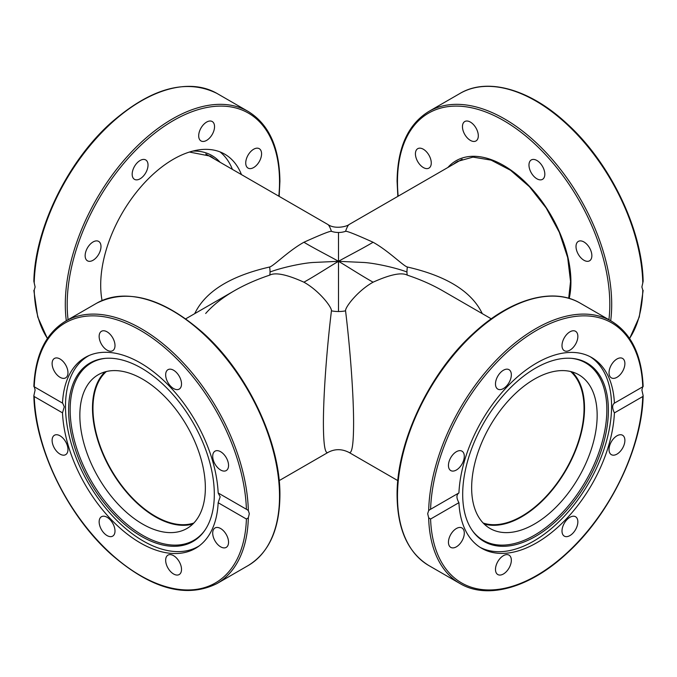 <?xml version="1.0" encoding="UTF-8"?>
<svg xmlns="http://www.w3.org/2000/svg" width="677" height="677" viewBox="0 0 677 677"><rect width="100%" height="100%" fill="white"/><g stroke="black" fill="none" stroke-linecap="round" stroke-linejoin="round"><path stroke-width="1.02" d="M482.295 313.654C471.717 291.584 446.744 276.03 407.368 267.009C403.467 266.12 388.37 250.71 373.086 242.256C361.933 248.924 347.005 256.448 338.5 261.314L338.5 232.49A21.351 20.648 -0 0 1 331.434 231.322C330.207 230.882 321.025 234.53 303.914 242.256C315.067 248.924 329.995 256.448 338.5 261.314L313.138 262.481C302.577 263.082 281.514 267.61 270.047 272.002A21.351 4.324 -107 0 1 269.632 275.167C275.37 272.129 286.794 274.464 303.914 282.191C315.067 275.988 329.995 266.264 338.5 261.314L338.5 311.522A21.351 12.008 180 0 0 345.566 310.845C344.957 307.366 357.811 290.653 373.086 282.191C390.206 274.464 401.63 272.129 407.368 275.167C420.4 279.525 432.146 284.712 442.597 290.729L442.758 290.822M303.914 282.191C319.189 290.653 332.035 307.366 331.434 310.845A21.351 12.008 180 0 0 338.5 311.522M303.914 242.256C288.63 250.71 273.533 266.12 269.632 267.009A21.351 4.324 -107 0 1 270.047 272.002M373.086 242.256C355.975 234.53 346.793 230.882 345.566 231.322A21.351 20.648 -0 0 1 338.5 232.49M373.086 282.191C361.933 275.988 347.005 266.264 338.5 261.314L363.862 262.481C374.423 263.082 395.486 267.61 406.953 272.002A21.351 4.324 -73 0 0 407.368 275.167M407.368 267.009A21.351 4.324 -73 0 0 406.953 272.002M331.434 310.845C326.568 351.024 323.361 396.003 323.403 423.489C323.471 444.036 324.943 453.717 327.82 452.532C334.743 448.733 341.86 448.733 349.18 452.532C352.057 453.717 353.529 444.036 353.597 423.489C353.639 396.003 350.432 351.024 345.566 310.845M345.566 231.322C346.903 227.387 348.105 225.102 349.18 224.468C346.632 226.702 334.633 229.401 327.82 224.468C328.895 225.102 330.097 227.387 331.434 231.322M205.673 313.485C212.95 305.192 222.53 297.609 234.403 290.729L234.403 290.729C244.854 284.712 256.6 279.525 269.632 275.167M570.652 371.529A88.078 50.851 -60 0 1 584.039 408.349A88.078 50.851 -60 0 1 548.929 493.33A88.078 50.851 -60 0 1 483.183 523.033M193.817 523.033A88.078 50.851 60 0 1 128.071 493.33A88.078 50.851 60 0 1 92.961 408.349A88.078 50.851 60 0 1 106.348 371.529M269.632 267.009C230.256 276.03 205.283 291.584 194.705 313.654M629.576 338.415A151.47 87.451 60 0 0 642.786 290.061L641.889 287.014L643.15 281.285C642.118 229.004 609.892 162.438 566.877 123.603C530.091 89.296 487.491 77.026 459.988 93.451A151.47 87.451 60 0 1 575.264 132.523A151.47 87.451 60 0 1 642.786 282.825M528.974 165.061A11.213 6.474 60 0 1 531.293 159.933A11.213 6.474 60 0 1 539.933 162.937A11.213 6.474 60 0 1 544.824 174.217A11.213 6.474 60 0 1 542.505 179.346A11.213 6.474 60 0 1 533.865 176.342A11.213 6.474 60 0 1 528.974 165.061M464.777 134.469A11.213 6.474 60 0 1 464.777 121.53A11.213 6.474 60 0 1 475.99 128.004A11.213 6.474 60 0 1 475.99 140.943A11.213 6.474 60 0 1 464.777 134.469M578.336 241.401L578.336 241.401A11.213 6.474 60 0 1 589.54 247.875A11.213 6.474 60 0 1 589.54 260.814L589.54 260.814A11.213 6.474 60 0 1 578.336 254.349A11.213 6.474 60 0 1 578.336 241.401M423.345 167.549A11.213 6.474 60 0 1 416.025 157.665A11.213 6.474 60 0 1 417.743 148.686A11.213 6.474 60 0 1 423.345 149.236A11.213 6.474 60 0 1 430.665 159.12A11.213 6.474 60 0 1 428.947 168.099A11.213 6.474 60 0 1 423.345 167.549M641.889 389.986L643.15 395.715L642.752 396.544L614.411 412.902A110.097 63.57 -60 0 1 536.666 542.81A110.097 63.57 -60 0 1 481.618 548.26A110.097 63.57 -60 0 1 458.93 502.664L430.589 519.031L428.668 517.795L427.678 513.657L428.668 510.568L429.734 509.764L458.93 492.924A110.097 63.57 -60 0 1 536.666 363.016A110.097 63.57 -60 0 1 591.723 357.566A110.097 63.57 -60 0 1 614.411 403.153L642.752 386.795L641.889 389.986M535.541 536.379A103.031 59.483 -60 0 1 472.504 530.819A103.031 59.483 -60 0 1 472.419 446.693A103.031 59.483 -60 0 1 535.541 368.136A103.031 59.483 -60 0 1 572.057 358.387A103.031 59.483 -60 0 1 605.89 433.475A103.031 59.483 -60 0 1 535.541 536.379M571.388 358.328A102.447 59.144 -60 0 1 604.256 433.415A102.447 59.144 -60 0 1 534.407 535.253A102.447 59.144 -60 0 1 472.114 530.269M590.226 356.745A110.097 63.57 -60 0 1 605.238 445.432A110.097 63.57 -60 0 1 533.713 541.101A110.097 63.57 -60 0 1 480.162 547.371M577.853 521.849A11.213 6.474 -60 0 1 572.962 533.129A11.213 6.474 -60 0 1 564.322 536.133A11.213 6.474 -60 0 1 562.003 531.005A11.213 6.474 -60 0 1 566.894 519.724A11.213 6.474 -60 0 1 575.535 516.72A11.213 6.474 -60 0 1 577.853 521.849M509.019 568.071A11.213 6.474 -60 0 1 497.807 574.545A11.213 6.474 -60 0 1 497.807 561.597A11.213 6.474 -60 0 1 509.019 555.123A11.213 6.474 -60 0 1 509.019 568.071M622.569 435.252A11.213 6.474 -60 0 1 622.569 448.191A11.213 6.474 -60 0 1 611.356 454.665L611.356 454.665A11.213 6.474 -60 0 1 611.356 441.726A11.213 6.474 -60 0 1 622.569 435.252L622.569 435.252M616.967 358.996A11.213 6.474 -60 0 1 622.569 358.438A11.213 6.474 -60 0 1 624.287 367.425A11.213 6.474 -60 0 1 616.967 377.301A11.213 6.474 -60 0 1 611.356 377.859A11.213 6.474 -60 0 1 609.638 368.872A11.213 6.474 -60 0 1 616.967 358.996M564.322 337.755A11.213 6.474 -60 0 1 575.535 331.281A11.213 6.474 -60 0 1 575.535 344.229A11.213 6.474 -60 0 1 564.322 350.703A11.213 6.474 -60 0 1 564.322 337.755M495.479 383.969A11.213 6.474 -60 0 1 500.379 372.688A11.213 6.474 -60 0 1 509.019 369.684A11.213 6.474 -60 0 1 511.338 374.821A11.213 6.474 -60 0 1 506.447 386.102A11.213 6.474 -60 0 1 497.807 389.106A11.213 6.474 -60 0 1 495.479 383.969M450.772 470.574A11.213 6.474 -60 0 1 450.772 457.627A11.213 6.474 -60 0 1 461.976 451.161L461.976 451.161A11.213 6.474 -60 0 1 461.976 464.1A11.213 6.474 -60 0 1 450.772 470.574L450.772 470.574M456.374 546.83A11.213 6.474 -60 0 1 450.772 547.38A11.213 6.474 -60 0 1 449.054 538.401A11.213 6.474 -60 0 1 456.374 528.525A11.213 6.474 -60 0 1 461.976 527.967A11.213 6.474 -60 0 1 463.694 536.954A11.213 6.474 -60 0 1 456.374 546.83M458.93 492.924C456.298 494.819 456.298 498.069 458.93 502.664M572.006 371.885A88.746 51.24 -60 0 1 584.513 408.07A88.746 51.24 -60 0 1 549.851 492.881A88.746 51.24 -60 0 1 484.165 524.032M471.649 487.838A88.746 51.24 -60 0 1 510.39 398.525A88.746 51.24 -60 0 1 578.776 374.745A88.746 51.24 -60 0 1 597.156 415.373A88.746 51.24 -60 0 1 558.423 504.687A88.746 51.24 -60 0 1 490.03 528.466A88.746 51.24 -60 0 1 471.649 487.838M614.411 412.902C612.067 408.129 612.067 404.88 614.411 403.153L614.191 403.272M642.752 386.795L642.752 386.795A150.133 86.681 -60 0 0 536.666 330.325A150.133 86.681 -60 0 0 430.589 509.282M199.283 545.831A109.97 63.486 60 0 1 198.234 546.457A109.97 63.486 60 0 1 143.245 541.016A109.97 63.486 60 0 1 65.491 406.335A109.97 63.486 60 0 1 88.264 355.992A109.97 63.486 60 0 1 89.33 355.4M141.459 536.379A103.031 59.483 60 0 1 71.11 433.475A103.031 59.483 60 0 1 104.943 358.387A103.031 59.483 60 0 1 141.459 368.136A103.031 59.483 60 0 1 204.581 446.693A103.031 59.483 60 0 1 204.496 530.819A103.031 59.483 60 0 1 141.459 536.379M105.612 358.328A102.447 59.144 -120 0 0 72.744 433.415A102.447 59.144 -120 0 0 142.593 535.253A102.447 59.144 -120 0 0 204.886 530.269M192.835 524.032A88.746 51.24 60 0 1 127.149 492.881A88.746 51.24 60 0 1 92.487 408.07A88.746 51.24 60 0 1 104.994 371.885M79.844 415.373A88.746 51.24 60 0 1 98.224 374.745A88.746 51.24 60 0 1 166.61 398.525A88.746 51.24 60 0 1 205.351 487.838A88.746 51.24 60 0 1 186.97 528.466A88.746 51.24 60 0 1 118.577 504.687A88.746 51.24 60 0 1 79.844 415.373M220.008 151.893A102.76 59.331 -60 0 1 232.414 169.385M102.058 300.512A102.76 59.331 -60 0 1 100.695 285.11A102.76 59.331 -60 0 1 145.555 181.69A102.76 59.331 -60 0 1 224.739 154.161A102.76 59.331 -60 0 1 241.469 174.615M132.176 174.217A11.213 6.474 -60 0 1 137.067 162.937A11.213 6.474 -60 0 1 145.707 159.933A11.213 6.474 -60 0 1 148.026 165.061A11.213 6.474 -60 0 1 143.135 176.342A11.213 6.474 -60 0 1 134.495 179.346A11.213 6.474 -60 0 1 132.176 174.217M87.46 260.814A11.213 6.474 -60 0 1 87.46 247.875A11.213 6.474 -60 0 1 98.664 241.401L98.664 241.401A11.213 6.474 -60 0 1 98.664 254.349A11.213 6.474 -60 0 1 87.46 260.814L87.46 260.814M253.655 149.236A11.213 6.474 -60 0 1 259.257 148.686A11.213 6.474 -60 0 1 260.975 157.665A11.213 6.474 -60 0 1 253.655 167.549A11.213 6.474 -60 0 1 248.053 168.099A11.213 6.474 -60 0 1 246.335 159.12A11.213 6.474 -60 0 1 253.655 149.236M201.01 128.004A11.213 6.474 -60 0 1 212.223 121.53A11.213 6.474 -60 0 1 212.223 134.469A11.213 6.474 -60 0 1 201.01 140.943A11.213 6.474 -60 0 1 201.01 128.004M34.214 282.825A151.47 87.451 -60 0 1 101.736 132.523A151.47 87.451 -60 0 1 217.012 93.451C186.175 78.185 150.7 88.103 110.571 123.197C67.336 161.989 34.882 228.826 33.85 281.285L35.111 287.014L34.214 290.061A151.47 87.451 -60 0 0 47.424 338.415M114.997 531.005A11.213 6.474 60 0 1 112.678 536.133A11.213 6.474 60 0 1 104.038 533.129A11.213 6.474 60 0 1 99.147 521.849A11.213 6.474 60 0 1 101.465 516.72A11.213 6.474 60 0 1 110.106 519.724A11.213 6.474 60 0 1 114.997 531.005M65.644 454.665L65.644 454.665A11.213 6.474 60 0 1 54.431 448.191A11.213 6.474 60 0 1 54.431 435.252L54.431 435.252A11.213 6.474 60 0 1 65.644 441.726A11.213 6.474 60 0 1 65.644 454.665L65.644 454.665M60.033 377.301A11.213 6.474 60 0 1 52.713 367.425A11.213 6.474 60 0 1 54.431 358.438A11.213 6.474 60 0 1 60.033 358.996A11.213 6.474 60 0 1 67.361 368.872A11.213 6.474 60 0 1 65.644 377.859A11.213 6.474 60 0 1 60.033 377.301M101.465 344.229A11.213 6.474 60 0 1 101.465 331.281A11.213 6.474 60 0 1 112.678 337.755A11.213 6.474 60 0 1 112.678 350.703A11.213 6.474 60 0 1 101.465 344.229M165.662 374.821A11.213 6.474 60 0 1 167.981 369.684A11.213 6.474 60 0 1 176.621 372.688A11.213 6.474 60 0 1 181.521 383.969A11.213 6.474 60 0 1 179.193 389.106A11.213 6.474 60 0 1 170.553 386.102A11.213 6.474 60 0 1 165.662 374.821M215.024 451.161L215.024 451.161A11.213 6.474 60 0 1 226.228 457.627A11.213 6.474 60 0 1 226.228 470.574L226.228 470.574A11.213 6.474 60 0 1 215.024 464.1A11.213 6.474 60 0 1 215.024 451.161M220.626 528.525A11.213 6.474 60 0 1 227.946 538.401A11.213 6.474 60 0 1 226.228 547.38A11.213 6.474 60 0 1 220.626 546.83A11.213 6.474 60 0 1 213.306 536.954A11.213 6.474 60 0 1 215.024 527.967A11.213 6.474 60 0 1 220.626 528.525M179.193 561.597A11.213 6.474 60 0 1 179.193 574.545A11.213 6.474 60 0 1 167.981 568.071A11.213 6.474 60 0 1 167.981 555.123A11.213 6.474 60 0 1 179.193 561.597M249.322 513.657L248.332 517.795L246.411 519.031L218.163 502.723A110.233 63.646 60 0 1 195.45 548.378A110.233 63.646 60 0 1 112.458 520.875A110.233 63.646 60 0 1 62.496 412.852L34.248 396.544L33.85 395.715L35.111 389.986L34.248 386.795L62.496 403.103A110.233 63.646 60 0 1 85.217 357.448A110.233 63.646 60 0 1 168.201 384.942A110.233 63.646 60 0 1 218.163 492.974L247.266 509.764L248.332 510.568L249.322 513.657M62.716 403.213L64.273 406.818L62.496 412.852M218.163 502.723L220.16 496.825L218.163 492.974M34.248 386.795L34.248 386.795A150.133 86.681 60 0 1 140.334 330.325A150.133 86.681 60 0 1 246.411 509.282M610.688 320.746A151.47 87.451 -120 0 0 611.695 304.447A151.47 87.451 -120 0 0 545.577 152.012A151.47 87.451 -120 0 0 428.854 111.434L459.988 93.451M398.169 196.186A150.133 86.681 60 0 1 397.475 181.868A150.133 86.681 60 0 1 503.646 120.574A150.133 86.681 60 0 1 609.808 304.447A150.133 86.681 60 0 1 608.919 319.722M569.213 298.43A95.152 54.939 -120 0 0 570.923 282.004A95.152 54.939 -120 0 0 523.338 180.234A95.152 54.939 -120 0 0 447.886 167.473M453.548 164.206A93.815 54.168 60 0 1 457.677 161.363L472.978 157.115L491.113 160.127L510.526 170.274L529.448 186.708L546.204 208.008L559.32 232.321L567.673 257.539L570.533 281.454L568.697 298.278M428.668 517.795A151.47 87.451 120 0 0 459.988 583.549C487.491 599.974 530.091 587.704 566.877 553.397C609.892 514.562 642.118 447.996 643.15 395.715M459.988 583.549L428.854 565.566A151.47 87.451 -60 0 1 397.475 496.224A151.47 87.451 -60 0 1 463.601 343.789A151.47 87.451 -60 0 1 580.316 303.211L611.458 321.186A151.47 87.451 120 0 0 496.19 360.257A151.47 87.451 120 0 0 428.668 510.568M642.752 396.544A150.133 86.681 -60 0 1 536.666 575.501A150.133 86.681 -60 0 1 430.589 519.031M220.05 162.243A95.152 54.939 120 0 0 192.776 151.098M189.458 152.046L210.268 156.133A93.815 54.168 -60 0 1 214.397 158.977M217.012 93.451L248.146 111.434A151.47 87.451 120 0 0 131.423 152.012A151.47 87.451 120 0 0 65.305 304.447A151.47 87.451 120 0 0 66.312 320.746M68.081 319.722A150.133 86.681 -60 0 1 67.192 304.447A150.133 86.681 -60 0 1 173.354 120.574A150.133 86.681 -60 0 1 279.525 181.868A150.133 86.681 -60 0 1 278.831 196.186M248.332 510.568A151.47 87.451 -120 0 0 180.81 360.257A151.47 87.451 -120 0 0 65.542 321.186L96.684 303.211A151.47 87.451 60 0 1 213.399 343.789A151.47 87.451 60 0 1 279.525 496.224A151.47 87.451 60 0 1 248.146 565.566L217.012 583.549A151.47 87.451 -120 0 0 248.332 517.795M246.411 519.031A150.133 86.681 60 0 1 140.334 575.501A150.133 86.681 60 0 1 34.248 396.544M442.597 290.729L491.257 318.825M462.146 159.247L349.18 224.468M234.25 290.822L185.743 318.825M327.82 224.468L205.8 154.017M327.82 452.532L279.161 480.628M349.18 452.532L397.839 480.628M428.854 111.434C408.062 124.23 397.475 147.527 397.086 181.318L397.839 196.372M643.15 290.45L639.266 316.988L629.627 338.5M428.854 565.566C408.062 552.77 397.475 529.473 397.086 495.682C396.383 442.69 429.193 373.112 473.672 333.143C510.407 298.997 552.881 286.82 580.316 303.211M643.15 386.55C641.804 355.061 631.235 333.27 611.458 321.186M89.178 355.467L88.264 355.992M199.148 545.933L198.234 546.457M279.161 196.372L279.914 181.318C279.525 147.527 268.938 124.23 248.146 111.434M47.373 338.5L37.734 316.988L33.85 290.45M96.684 303.211C127.301 288.013 162.582 297.736 202.508 332.399C247.367 372.24 280.633 442.343 279.914 495.682C279.525 529.473 268.938 552.77 248.146 565.566M33.85 395.715C34.882 448.174 67.336 515.011 110.571 553.803C150.7 588.897 186.175 598.815 217.012 583.549M65.542 321.186C45.765 333.27 35.196 355.061 33.85 386.55"/></g></svg>
